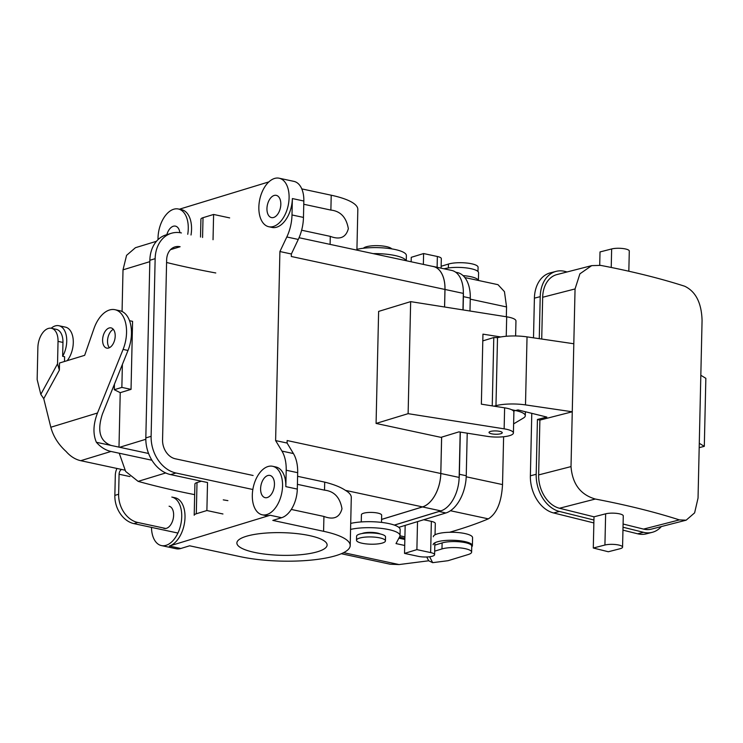 <?xml version="1.0" encoding="UTF-8"?>
<svg xmlns="http://www.w3.org/2000/svg" width="743" height="743" viewBox="0 0 743 743"><rect width="100%" height="100%" fill="white"/><g stroke="black" fill="none" stroke-linecap="round" stroke-linejoin="round"><path stroke-width="1.11" d="M406.263 260.728L406.384 255.555A28.94 7.272 -178.7 0 0 388.552 248.422A28.94 7.272 -178.7 0 0 356.928 249.342M426.761 556.99L428.702 560.779L399.084 564.559L390.224 564.225L341.297 553.721M428.702 560.779L432.667 562.665L448.02 560.705L468.183 554.547A16.541 4.152 -178.7 0 0 471.619 552.114A16.541 4.152 -178.7 0 0 460.456 547.925A16.541 4.152 -178.7 0 0 441.983 548.928L434.674 551.148M404.712 545.464L396 543.588L399.771 536.539A28.94 7.272 -178.7 0 0 400.022 535.629L400.161 529.629A28.94 7.272 -178.7 0 0 382.339 522.496A28.94 7.272 -178.7 0 0 350.705 523.406M404.851 539.455L398.898 538.183M400.022 535.629A28.94 7.272 -178.7 0 0 382.199 528.496A28.94 7.272 -178.7 0 0 350.566 529.415M434.813 545.148L442.113 542.919A16.541 4.152 1.3 0 1 460.586 541.916A16.541 4.152 1.3 0 1 471.749 546.105L471.619 552.114M433.308 536.762A19.643 4.932 1.3 0 1 453.054 532.276A19.643 4.932 1.3 0 1 472.576 537.653L472.399 545.65A19.643 4.932 1.3 0 1 471.731 546.876M433.132 544.758A19.643 4.932 1.3 0 1 452.877 540.272A19.643 4.932 1.3 0 1 472.399 545.65M380.24 533.957A10.337 2.591 -178.7 0 0 362.9 533.214A10.337 2.591 -178.7 0 0 361.999 533.548M432.667 562.665L429.64 556.767M406.059 260.682A28.94 7.272 -178.7 0 0 373.125 253.623M477.981 271.529L478.083 267.239A16.541 4.152 -178.7 0 0 466.92 263.05A16.541 4.152 -178.7 0 0 448.447 264.053L441.147 266.282M444.082 268.799A19.643 4.932 1.3 0 1 465.842 267.861A19.643 4.932 1.3 0 1 478.585 272.783L478.418 280.473M463.065 275.616A19.643 4.932 1.3 0 1 478.371 280.464M503.615 436.745L502.528 484.585L466.214 476.792M511.555 409.69L515.614 410.563A24.807 6.232 1.3 0 1 525.292 415.746A24.807 6.232 1.3 0 1 523.471 418.012L513.617 423.891M463.344 292.918A32.246 18.891 102.1 0 1 463.4 296.633L463.103 309.924M460.326 432.082L459.369 474.275A32.246 18.891 -77.9 0 1 459.137 478.111M467.217 433.178L466.251 475.752L459.369 474.275M455.673 272.207L457.382 272.579A32.246 18.891 102.1 0 1 470.282 298.11L469.985 311.011M498.126 406.811L491.532 405.771M502.528 484.585C501.534 502.138 496.798 513.562 488.337 518.855A405.186 101.745 1.3 0 1 449.515 532.276M435.045 534.793L435.305 523.49A10.133 2.545 -178.7 0 0 431.358 521.372L423.705 519.729M394.394 525.106L439.002 511.49A32.246 18.891 -77.9 0 0 440.06 511.119M398.787 527.344L445.884 512.967A32.246 18.891 -77.9 0 0 466.251 475.752M441.101 268.158L441.314 258.62A10.133 2.545 -178.7 0 0 437.367 256.502L423.603 253.549L411.25 257.319L411.158 261.777M464.839 277.557L497.986 284.671L504.451 291.646L506.559 306.943L506.336 316.759M571.014 466.595C572.379 483.925 580.478 494.736 595.319 499.036A405.186 101.745 1.3 0 1 679.39 519.896L686.142 520.193L694.612 512.865L698.039 498.098L702.07 320.456C701.541 302.912 695.745 291.507 684.693 286.231A405.186 101.745 1.3 0 0 600.623 265.381L591.697 265.632L579.911 273.814L575.054 288.943L571.014 466.595L538.638 474.916L539.882 420.101L572.259 411.78L525.496 404.898A24.807 6.232 1.3 0 0 495.971 405.659L497.513 337.647L493.789 337.536L482.801 340.888M492.247 405.548L493.789 337.536M416.888 549.625L404.536 553.396L418.29 556.349A10.133 2.545 -178.7 0 0 428.915 556.841A10.133 2.545 -178.7 0 0 434.599 554.696A10.133 2.545 -178.7 0 0 430.643 552.578L416.888 549.625L417.52 521.623M404.536 553.396L405.167 525.394M423.603 253.549L423.361 264.397M497.513 337.647A24.807 6.232 1.3 0 1 527.038 336.876L573.81 343.758M567.123 271.947L564.856 271.39A32.246 23.293 75.6 0 0 556.126 271.362L550.303 272.857A32.246 23.293 75.6 0 0 534.403 298.157L533.502 337.833M531.784 413.331L530.372 475.799A32.246 23.293 -104.4 0 0 553.591 512.949L593.861 522.933M513.543 411.065L518.01 409.913L546.848 417.074L537.43 419.489L536.186 474.303L530.372 475.799M556.126 271.362A32.246 23.293 75.6 0 0 540.217 296.661L539.26 338.678M495.971 405.659L494.021 406.161M537.43 419.489L539.882 420.101M686.142 520.193L651.388 529.127A28.94 20.897 -104.4 0 1 643.549 529.1L623.098 524.029M538.638 474.916A28.94 20.897 75.6 0 0 559.479 508.249L594.001 516.812L605.638 513.822A10.133 2.545 -178.7 0 1 616.811 513.394A10.133 2.545 -178.7 0 1 623.275 515.921L622.569 547.127A10.133 2.545 -178.7 0 0 616.105 544.6A10.133 2.545 -178.7 0 0 604.923 545.028L593.295 548.018L593.926 520.016L559.414 511.453A32.246 23.293 -104.4 0 1 536.186 474.303M623.024 527.233L643.475 532.304L637.661 533.799L622.959 530.149M628.829 271.223L629.293 251.05A10.133 2.545 -178.7 0 0 622.82 248.524A10.133 2.545 -178.7 0 0 611.647 248.951L600.01 251.942L599.712 265.223M541.721 339.04L542.669 297.265A28.94 20.897 -104.4 0 1 556.944 274.566L591.697 265.632M593.926 520.016L594.001 516.812M643.475 532.304A32.246 23.293 75.6 0 0 652.215 532.332A32.246 23.293 75.6 0 0 661.344 526.573M637.661 533.799A32.246 23.293 75.6 0 0 646.401 533.827L652.215 532.332M593.295 548.018L608.322 551.752L619.959 548.761A10.133 2.545 -178.7 0 0 622.569 547.127M700.825 375.271L705.85 378.317L704.308 446.339L699.191 447.657M699.284 443.292L704.308 446.339M481.362 404.164L482.95 334.146L500.763 336.96L482.95 334.146L481.362 404.164L504.618 407.833A17.776 4.467 1.3 0 1 513.887 411.984L513.413 432.983A17.776 4.467 1.3 0 1 487.139 436.327L458.942 431.869L440.952 437.358L376.079 423.436L378.624 311.41L410.656 301.63L506.689 316.815A17.776 4.467 1.3 0 1 515.958 320.957L515.614 335.975L515.958 320.957A17.776 4.467 1.3 0 0 506.689 316.815L410.656 301.63L408.121 413.665L504.144 428.841A17.776 4.467 1.3 0 1 513.413 432.983A17.776 4.467 1.3 0 1 487.139 436.327L458.942 431.869L440.952 437.358L376.079 423.436L408.121 413.665L410.656 301.63L378.624 311.41L376.079 423.436L408.121 413.665L504.144 428.841A17.776 4.467 1.3 0 1 513.413 432.983L513.887 411.984A17.776 4.467 1.3 0 0 504.618 407.833L481.362 404.164M432.5 266.356A28.986 16.978 102.1 0 1 433.401 266.505A28.986 16.978 102.1 0 1 444.992 289.454L444.593 306.998L444.992 289.454L463.335 293.392L462.963 309.905L463.335 293.392A28.986 16.978 102.1 0 0 451.744 270.443A28.986 16.978 102.1 0 1 463.335 293.392L444.992 289.454A28.986 16.978 102.1 0 0 433.401 266.505A28.986 16.978 102.1 0 0 432.5 266.356M460.186 432.064L459.155 477.433A28.986 16.978 102.1 0 1 440.85 510.878L394.319 525.078L440.85 510.878A28.986 16.978 102.1 0 0 459.155 477.433L460.186 432.064M441.639 437.144L440.813 473.495A28.986 16.978 102.1 0 1 422.507 506.94L381.577 519.431L422.507 506.94L440.85 510.878L422.507 506.94A28.986 16.978 102.1 0 0 440.813 473.495L459.155 477.433L440.813 473.495L441.639 437.144L440.785 473.505A28.94 16.959 102.1 0 1 422.507 506.902L381.577 519.394L422.507 506.902A28.94 16.959 102.1 0 0 440.785 473.505L441.611 437.153M323.929 516.441L291.284 509.438L323.929 516.441L323.586 531.301A68.217 17.126 1.3 0 1 350.204 545.548A68.217 17.126 1.3 0 1 311.949 560.027A68.217 17.126 1.3 0 1 240.407 556.693L189.632 545.799L180.809 548.492A24.807 14.535 102.1 0 1 176.147 548.743A24.807 14.535 102.1 0 0 180.809 548.492L169.339 546.031A24.807 14.535 102.1 0 0 184.738 521.233A24.807 14.535 102.1 0 0 175.088 497.773A24.807 14.535 102.1 0 1 184.738 521.233A24.807 14.535 102.1 0 1 169.339 546.031L270.164 515.252A24.807 14.535 102.1 0 1 265.511 515.503A24.807 14.535 102.1 0 0 270.164 515.252L169.339 546.031L180.809 548.492L189.632 545.799L240.407 556.693A68.217 17.126 1.3 0 0 311.949 560.027A68.217 17.126 1.3 0 0 350.204 545.548L351.29 497.531A68.217 17.126 -178.7 0 0 345.43 490.361L422.507 506.902L345.43 490.361C340.731 487.167 333.821 484.417 324.71 482.123C333.821 484.417 340.731 487.167 345.43 490.361A68.217 17.126 -178.7 0 1 351.29 497.531L350.204 545.548A68.217 17.126 1.3 0 0 323.586 531.301L272.811 520.406L323.586 531.301L323.929 516.441C333.598 520.119 339.616 517.555 341.984 508.751C339.997 497.411 334.183 491.216 324.524 490.157L297.414 484.334L324.524 490.157C334.183 491.216 339.997 497.411 341.984 508.751C339.616 517.555 333.598 520.119 323.929 516.441M179.369 209.21L268.864 181.896L179.369 209.21M331.22 195.214L301.788 188.898L331.22 195.214A68.217 17.126 -178.7 0 1 357.829 209.461A68.217 17.126 -178.7 0 0 331.22 195.214L330.876 210.083L303.766 204.26L330.876 210.083C340.535 211.142 346.359 217.346 348.337 228.677C345.969 237.481 339.96 240.045 330.282 236.367L301.63 230.219L330.282 236.367C339.96 240.045 345.969 237.481 348.337 228.677C346.359 217.346 340.535 211.142 330.876 210.083L331.22 195.214M254.487 552.402A45.128 11.331 -178.7 0 0 301.816 554.603A45.128 11.331 -178.7 0 0 327.115 545.018A45.128 11.331 -178.7 0 0 282.256 532.666A45.128 11.331 -178.7 0 0 236.878 542.975A45.128 11.331 -178.7 0 0 254.487 552.402A45.128 11.331 -178.7 0 0 301.816 554.603A45.128 11.331 -178.7 0 0 327.115 545.018A45.128 11.331 -178.7 0 0 282.256 532.666A45.128 11.331 -178.7 0 0 236.878 542.975A45.128 11.331 -178.7 0 0 254.487 552.402M377.723 513.079A10.133 2.545 -178.7 0 0 367.098 512.586A10.133 2.545 -178.7 0 0 361.423 514.732A10.133 2.545 -178.7 0 1 367.098 512.586A10.133 2.545 -178.7 0 1 377.723 513.079A10.133 2.545 -178.7 0 1 381.67 515.196A10.133 2.545 -178.7 0 0 377.723 513.079M386.397 246.602A14.47 3.631 -178.7 0 0 363.42 248.246A14.47 3.631 -178.7 0 1 386.397 246.602A14.47 3.631 -178.7 0 1 391.756 248.886A14.47 3.631 -178.7 0 0 386.397 246.602M279.907 251.533L275.616 440.58L281.959 451.094A33.073 19.383 102.1 0 1 286.204 470.226L285.832 486.628A24.807 14.535 102.1 0 0 275.913 466.994A24.807 14.535 102.1 0 1 285.832 486.628L286.204 470.226A33.073 19.383 102.1 0 0 281.959 451.094L275.616 440.58L287.086 443.042L293.42 453.555A33.073 19.383 102.1 0 1 297.674 472.687L297.302 489.089A24.807 14.535 102.1 0 1 281.634 517.713L272.811 520.406L281.634 517.713L270.164 515.252L281.634 517.713A24.807 14.535 102.1 0 0 297.302 489.089L285.832 486.628L297.302 489.089L297.674 472.687L286.204 470.226L297.674 472.687A33.073 19.383 102.1 0 0 293.42 453.555L281.959 451.094L293.42 453.555L287.086 443.042L275.616 440.58L279.907 251.533L291.377 253.995L291.312 256.493L444.964 289.464L444.565 306.989L444.964 289.464A28.94 16.959 102.1 0 0 433.392 266.551A28.94 16.959 102.1 0 1 444.964 289.464L291.312 256.493L291.377 253.995L279.907 251.533L286.817 236.98L279.907 251.533M287.142 440.543L287.086 443.042L287.142 440.543L440.785 473.505L287.142 440.543M379.784 537.876A14.47 3.631 -178.7 0 0 364.609 537.17A14.47 3.631 -178.7 0 0 356.501 540.245A14.47 3.631 -178.7 0 0 370.878 544.201A14.47 3.631 -178.7 0 0 385.431 540.904A14.47 3.631 -178.7 0 0 379.784 537.876A14.47 3.631 -178.7 0 0 364.609 537.17A14.47 3.631 -178.7 0 0 356.501 540.245A14.47 3.631 -178.7 0 0 370.878 544.201A14.47 3.631 -178.7 0 0 385.431 540.904A14.47 3.631 -178.7 0 0 379.784 537.876M379.877 533.883A14.47 3.631 -178.7 0 0 364.702 533.168A14.47 3.631 -178.7 0 0 356.584 536.242A14.47 3.631 -178.7 0 1 364.702 533.168A14.47 3.631 -178.7 0 1 379.877 533.883A14.47 3.631 -178.7 0 1 385.524 536.901A14.47 3.631 -178.7 0 0 379.877 533.883M297.59 476.309L324.71 482.123L324.524 490.157L324.71 482.123L297.59 476.309M293.922 181.376A24.807 14.535 102.1 0 1 303.841 201.019L303.469 217.42A33.073 19.383 102.1 0 1 298.277 239.441L291.377 253.995L298.277 239.441L286.817 236.98A33.073 19.383 102.1 0 0 291.999 214.959A33.073 19.383 102.1 0 1 286.817 236.98L298.277 239.441A33.073 19.383 102.1 0 0 303.469 217.42L291.999 214.959L292.37 198.557A24.807 14.535 102.1 0 1 272.04 227.432A24.807 14.535 102.1 0 0 292.37 198.557L291.999 214.959L303.469 217.42L303.841 201.019L292.37 198.557L303.841 201.019A24.807 14.535 102.1 0 0 293.922 181.376L279.173 178.218A24.807 14.535 102.1 0 1 288.182 205.523A24.807 14.535 102.1 0 1 268.771 226.726A24.807 14.535 102.1 0 1 258.852 207.083A24.807 14.535 102.1 0 1 279.173 178.218A24.807 14.535 102.1 0 1 288.182 205.523A24.807 14.535 102.1 0 1 268.771 226.726A24.807 14.535 102.1 0 1 258.852 207.083A24.807 14.535 102.1 0 1 279.173 178.218L293.922 181.376M181.626 209.693A24.807 14.535 102.1 0 1 191.016 235.002A24.807 14.535 102.1 0 0 181.626 209.693L178.348 208.997A24.807 14.535 102.1 0 1 187.738 234.296A24.807 14.535 102.1 0 0 178.348 208.997L181.626 209.693M280.817 204.353A11.368 6.659 102.1 0 1 271.492 217.588A11.368 6.659 102.1 0 1 267.369 205.077A11.368 6.659 102.1 0 1 276.266 195.353A11.368 6.659 102.1 0 1 280.817 204.353A11.368 6.659 102.1 0 1 271.492 217.588A11.368 6.659 102.1 0 1 267.369 205.077A11.368 6.659 102.1 0 1 276.266 195.353A11.368 6.659 102.1 0 1 280.817 204.353M173.63 515.205A11.368 6.659 102.1 0 1 164.314 528.44A11.368 6.659 102.1 0 1 162.986 527.883A11.368 6.659 102.1 0 0 164.314 528.44A11.368 6.659 102.1 0 0 173.63 515.205A11.368 6.659 102.1 0 0 169.088 506.206A11.368 6.659 102.1 0 1 173.63 515.205M274.455 484.427A11.368 6.659 102.1 0 1 265.14 497.661A11.368 6.659 102.1 0 1 261.016 485.151A11.368 6.659 102.1 0 1 269.913 475.427A11.368 6.659 102.1 0 1 274.455 484.427A11.368 6.659 102.1 0 1 265.14 497.661A11.368 6.659 102.1 0 1 261.016 485.151A11.368 6.659 102.1 0 1 269.913 475.427A11.368 6.659 102.1 0 1 274.455 484.427M166.841 234.658A11.368 6.659 102.1 0 1 175.441 226.132A11.368 6.659 102.1 0 1 179.862 232.661A11.368 6.659 102.1 0 0 175.441 226.132A11.368 6.659 102.1 0 0 166.841 234.658M252.314 495.163A24.807 14.535 102.1 0 1 272.644 466.288A24.807 14.535 102.1 0 1 281.643 493.593A24.807 14.535 102.1 0 1 262.233 514.797A24.807 14.535 102.1 0 1 252.314 495.163A24.807 14.535 102.1 0 1 272.644 466.288A24.807 14.535 102.1 0 1 281.643 493.593A24.807 14.535 102.1 0 1 262.233 514.797A24.807 14.535 102.1 0 1 252.314 495.163M158.027 237.862A24.807 14.535 102.1 0 1 178.348 208.997A24.807 14.535 102.1 0 0 158.027 237.862A24.807 14.535 102.1 0 0 158.027 239.636A24.807 14.535 102.1 0 1 158.027 237.862M171.819 497.067A24.807 14.535 102.1 0 1 180.818 524.372A24.807 14.535 102.1 0 1 161.407 545.576A24.807 14.535 102.1 0 1 151.479 527.381A24.807 14.535 102.1 0 0 161.407 545.576L176.147 548.743L161.407 545.576A24.807 14.535 102.1 0 0 180.818 524.372A24.807 14.535 102.1 0 0 171.819 497.067L175.088 497.773L171.819 497.067M490.399 431.46A6.613 1.662 1.3 0 1 497.791 431.061A6.613 1.662 1.3 0 1 502.249 432.732A6.613 1.662 1.3 0 1 498.544 434.135A6.613 1.662 1.3 0 1 491.606 433.81A6.613 1.662 1.3 0 1 489.024 432.435A6.613 1.662 1.3 0 1 490.399 431.46A6.613 1.662 1.3 0 1 497.791 431.061A6.613 1.662 1.3 0 1 502.249 432.732A6.613 1.662 1.3 0 1 498.544 434.135A6.613 1.662 1.3 0 1 491.606 433.81A6.613 1.662 1.3 0 1 489.024 432.435A6.613 1.662 1.3 0 1 490.399 431.46M148.581 453.49L111.134 445.447C99.878 441.249 96.971 430.782 102.413 414.055L128 350.473A28.94 16.959 102.1 0 0 119.892 310.76L114.979 309.701A28.94 16.959 102.1 0 0 93.943 328.657L84.665 355.33L59.524 363.002L59.366 370.135L43.744 398.666L50.821 427.244C53.292 436.41 58.391 444.5 66.146 451.521A31.011 23.897 73 0 0 80.746 460.688L110.995 451.456L151.925 460.233M80.746 460.688L121.694 469.474A4.133 2.424 -77.9 0 0 119.084 474.238L118.629 494.244A24.807 19.114 -107 0 0 137.743 522.468L165.754 528.487M43.744 398.666L40.819 394.357L37.15 379.543L37.874 347.538A16.541 9.687 102.1 0 1 51.425 328.285A16.541 9.687 102.1 0 1 58.038 341.381L57.536 363.829L59.366 370.135M110.995 451.456A31.011 23.897 -107 0 1 96.386 442.289C92.829 433.986 93.2 424.225 97.5 412.997L123.087 349.424A28.94 16.959 102.1 0 0 114.979 309.701M115.202 336.077A10.337 6.055 102.1 0 1 108.682 348.003A10.337 6.055 102.1 0 1 106.741 348.105A10.337 6.055 102.1 0 1 102.98 336.728A10.337 6.055 102.1 0 1 111.069 327.895A10.337 6.055 102.1 0 1 115.202 336.077M116.957 468.452A10.337 6.055 -77.9 0 0 115.304 475.399L114.849 495.405A24.807 19.114 73 0 0 133.963 523.629L137.743 522.468M177.921 533.056L133.963 523.629M111.134 445.447L96.386 442.289M113.335 329.335A10.337 6.055 -77.9 0 0 107.902 337.786A10.337 6.055 -77.9 0 0 109.388 347.724M58.038 341.381L62.96 342.43L62.644 356.296L64.604 356.714L64.502 361.488M40.819 394.357L57.536 363.829M62.96 342.43A16.541 9.687 -77.9 0 0 56.338 329.344L51.425 328.285M62.644 356.296A19.643 11.507 -77.9 0 0 58.883 325.731A19.643 11.507 -77.9 0 0 51.174 328.239M67.176 360.671A19.643 11.507 -77.9 0 0 69.192 357.699A19.643 11.507 -77.9 0 0 65.44 327.134L58.883 325.731M194.666 494.643A405.186 101.745 1.3 0 1 138.133 481.371L125.641 471.433L119.242 453.221M227.897 500.633A405.186 101.745 1.3 0 1 223.262 499.863M197.006 482.56A10.133 2.545 -178.7 0 0 194.907 484.046L194.202 515.252A10.133 2.545 -178.7 0 1 196.301 513.766L197.006 482.56L201.409 481.213M170.509 249.667L180.112 246.732A16.541 12.742 -107 0 0 174.921 246.917A16.541 12.742 -107 0 0 166.646 259.929L162.559 439.967A16.541 12.742 73 0 0 175.292 458.784L253.103 475.483M222.937 513.98L206.888 510.534L207.52 482.523L170.667 474.619L175.961 473.003L252.843 489.498M229.661 217.903L213.603 214.458L203.025 217.69A10.133 2.545 -178.7 0 0 200.916 219.176L200.517 237.036M120.227 392.666L114.301 389.713L121.861 387.4L131.037 389.369L120.227 392.666L118.991 447.137M156.476 241.28L135.43 247.707L126.57 255.351L123.013 269.839L122.066 311.493M131.037 389.369L132.579 321.347L129.533 320.697M181.413 232.94A32.246 24.844 73 0 0 171.289 233.302A32.246 24.844 73 0 0 155.148 258.666L151.117 436.308A32.246 24.844 -107 0 0 175.961 473.003M171.289 233.302L165.995 234.918A32.246 24.844 73 0 0 149.854 260.282L145.823 437.924L151.117 436.308M215.776 272.969A398.982 100.184 1.3 0 1 166.581 262.483M170.667 474.619A32.246 24.844 -107 0 1 145.823 437.924M206.888 510.534L196.301 513.766M114.301 389.713L114.422 384.205M121.861 387.4L122.381 364.432M213.603 214.458L213.037 239.729M441.983 548.928L442.113 542.919M399.084 564.559L343.61 552.662M448.447 264.053L448.354 267.963M470.282 298.11L463.4 296.633M404.907 536.855L400.013 535.805M488.337 518.855L450.444 510.729M445.884 512.967L439.002 511.49M506.559 306.943L470.254 299.15M430.643 552.578L431.358 521.372M437.367 256.502L437.116 267.304M525.496 404.898L527.038 336.876M540.217 296.661L534.403 298.157M679.39 519.896L643.549 529.1M595.319 499.036L559.479 508.249M559.414 511.453L553.591 512.949M575.054 288.943L542.669 297.265M604.923 545.028L605.638 513.822M611.647 248.951L611.229 267.461M506.243 336.273L506.689 316.815L506.243 336.273M504.144 428.841L504.618 407.833L504.144 428.841M330.096 244.391L330.282 236.367L330.096 244.391M124.824 470.143L121.694 469.474M50.821 427.244L97.5 412.997M129.941 476.569L119.084 474.238M114.849 495.405L118.629 494.244M128 350.473L123.087 349.424M138.133 481.371L165.708 472.957M119.651 447.277L145.814 439.289M123.013 269.839L149.826 261.657M149.854 260.282L155.148 258.666M203.025 217.69L202.57 237.481M525.385 411.743L525.292 415.746M399.446 537.143L404.879 538.313M434.869 542.799L434.599 554.696M451.744 270.443L433.401 266.505L451.744 270.443M357.829 209.461L356.909 250.14L357.829 209.461M385.431 540.904L385.524 536.901L385.431 540.904M356.501 540.245L356.584 536.242L356.501 540.245M381.512 522.394L381.67 515.196L381.512 522.394M361.256 521.93L361.423 514.732L361.256 521.93M433.392 266.551L299.058 237.723L433.392 266.551M268.771 226.726L272.04 227.432L268.771 226.726M262.233 514.797L265.511 515.503L262.233 514.797M272.644 466.288L275.913 466.994L272.644 466.288"/></g></svg>
